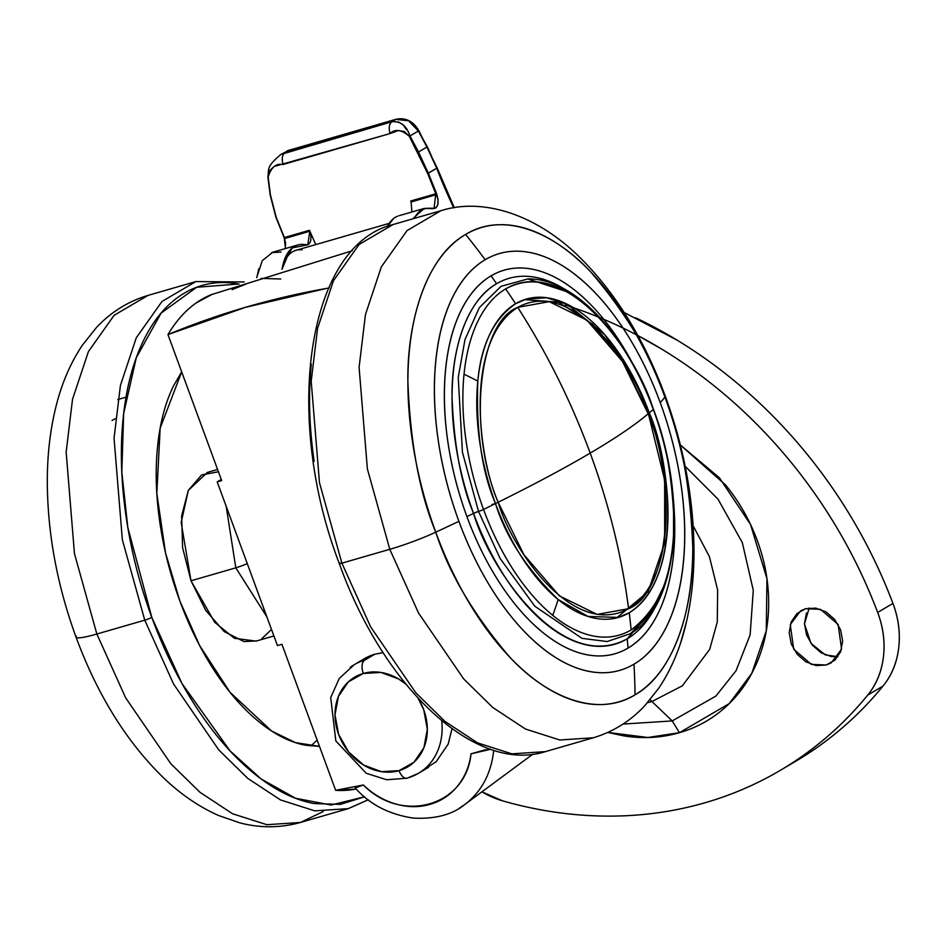 <?xml version="1.0" encoding="UTF-8"?>
<svg xmlns="http://www.w3.org/2000/svg" width="946" height="946" viewBox="0 0 946 946"><rect width="100%" height="100%" fill="white"/><g stroke="black" fill="none" stroke-linecap="round" stroke-linejoin="round"><path stroke-width="1.42" d="M628.593 608.704C668.183 593.568 678.944 486.386 648.164 413.816C634.908 425.038 615.586 438.128 590.198 453.11C608.952 504.171 621.747 556.035 628.593 608.704C572.33 639.378 511.36 548.101 498.164 502.255C534.076 484.482 564.75 468.104 590.198 453.11C571.384 402.062 547.226 353.473 517.722 307.355C478.132 322.503 467.383 429.685 498.164 502.255L523.836 554.604L559.323 595.838L597.092 614.403L628.593 608.704C621.747 556.035 608.952 504.171 590.198 453.11C615.586 438.128 634.908 425.038 648.164 413.816C667.391 456.114 683.355 573.926 628.593 608.704M648.329 413.544A5.487 0.627 159.8 0 1 648.164 413.816L622.492 361.455L586.993 320.221L549.224 301.668L517.722 307.355C547.226 353.473 571.384 402.062 590.198 453.11C564.75 468.104 534.076 484.482 498.164 502.255C478.924 459.957 462.972 342.145 517.722 307.355C573.986 276.681 634.955 367.959 648.164 413.816A5.487 0.627 -20.2 0 0 648.329 413.544M296.654 250.146A51.344 27.044 73.9 0 0 282.038 269.125M459.472 808.073L464.829 804.502C481.62 791.601 491.246 773.521 493.706 750.249C491.423 772.184 482.661 789.591 467.419 802.48M355.661 789.106L335.641 790.3L281.92 644.285L277.438 645.586L217.202 481.881L221.683 480.592L167.962 334.577C175.98 321.061 185.44 310.489 196.319 302.85L212.472 294.171M302.081 249.862C296.133 249.129 291.202 251.435 287.3 256.756L281.955 269.338M280.737 278.999L261.072 278.384M211.23 294.679A257.868 135.798 73.9 0 0 167.962 334.577L245.381 307.355L326.488 288.424M355.329 787.947L355.105 787.308L363.335 784.979L335.641 790.3A257.868 135.798 73.9 0 0 354.904 789.236M471.652 753.595L471.025 753.832C469.358 766.307 464.864 777.044 457.557 786.055C450.249 795.054 441.073 801.156 430.04 804.348C418.995 807.541 407.537 807.411 395.641 803.958C383.757 800.505 372.984 794.179 363.335 784.979L335.641 790.3L281.92 644.285L277.438 645.586L217.202 481.881L221.281 479.48L217.202 481.881L221.683 480.592L167.962 334.577C219.578 313.185 273.347 297.635 329.267 287.939M490.69 749.267L471.025 753.832L489.945 749.019M485.558 749.729L471.025 753.832C465.976 805.933 402.074 824.415 363.335 784.979L355.223 787.947C369.579 804.348 388.936 814.4 413.272 818.101C435.184 819.224 452.365 814.683 464.817 804.478L532.811 754.198M471.025 753.832L490.619 749.244M355.176 787.852L363.335 784.979L355.211 787.923M232.007 289.653L246.185 283.989M491.932 504.62A5.487 0.627 -20.2 0 0 498.164 502.255M284.746 238.487L284.368 237.541L309.46 230.292L309.827 231.226L284.746 238.487L309.827 231.226L309.46 230.292L315.798 244.588A307.249 161.79 73.9 0 1 309.46 230.292L284.368 237.541L276.185 217.249L284.368 237.541L285.55 248.526L284.746 238.487M411.9 211.987L411.096 201.947L436.189 194.687L411.108 201.983L410.718 201.001L411.096 201.947M409.311 134.675L409.973 135.952L418.392 130.986L426.906 147.044L418.51 151.987L409.973 135.952L418.392 130.986L408.566 120.816L395.925 119.338A3.287 1.738 -106.1 0 1 396.161 119.243L289.169 150.189A3.287 1.738 73.9 0 0 288.956 150.272L395.925 119.338L288.956 150.272L284.793 152.732L391.774 121.798L395.925 119.338L391.798 121.786M289.405 150.142A3.287 1.738 73.9 0 0 289.192 150.178A3.287 1.738 -106.1 0 0 288.956 150.272L280.915 154.446M393.512 218.621L387.422 226.401A54.868 28.888 73.9 0 1 397.758 216.137M282.357 267.789A54.868 28.888 -106.1 0 1 296.5 245.428A54.868 28.888 -106.1 0 1 306.126 244.801L308.904 244.186L310.678 241.159L311.009 236.465L309.827 231.226L307.793 244.778L292.255 247.911L283.41 263.023L282.334 267.895M432.807 208.321L434.096 208.226L435.81 193.753L410.718 201.001L435.81 193.753L427.627 173.449L409.299 136.283L404.391 131.553L398.42 130.513L389.977 133.587L274.222 166.437L269.716 170.505L268.167 177.091L270.438 194.971L276.185 217.249L270.225 194.876L275.984 217.213L284.155 237.481M413.662 218.585L417.801 213.051C422.058 208.818 427.131 207.363 432.996 208.664L436.023 207.884L437.868 204.431L438.022 199.145L428.325 173.165L436.733 168.211L453.749 207.836M398.124 121.738L402.901 124.742L406.603 129.732M436.177 194.687L427.627 173.449L409.299 136.283C401.506 129.626 395.061 128.727 389.977 133.587L282.996 164.521C281.612 158.751 282.215 154.813 284.793 152.732L288.956 150.272L286.945 151.005M399.106 215.688L424.198 208.427L432.996 208.664C438.27 208.037 439.429 202.952 436.496 193.422L435.81 193.753L436.496 193.422L428.325 173.165L427.627 173.449L436.733 168.211L426.906 147.044L418.51 151.987L409.973 135.952C406.591 125.664 400.525 120.946 391.774 121.798L280.856 154.458C265.672 167.217 269.172 169.192 267.895 177.068L270.166 194.935L275.925 217.284L284.096 237.564L285.526 242.637L285.361 248.573M396.173 119.243A3.287 1.738 73.9 0 0 395.925 119.338C405.266 117.458 412.763 121.348 418.392 130.986L427.403 146.867L436.733 168.211A288.589 151.975 73.9 0 0 453.761 207.836M285.526 248.526L284.202 237.576M281.045 252.062L271.597 252.617M258.755 268.818L256.804 277.556M270.438 194.971L267.966 177.02L270.438 194.971M284.793 152.732C282.215 154.813 281.612 158.751 282.996 164.521C276.066 163.15 271.124 167.336 268.167 177.091L267.966 177.02M389.977 133.587C388.581 127.816 389.184 123.879 391.774 121.798C389.184 123.879 388.581 127.816 389.977 133.587M409.299 136.283L409.973 135.952L409.299 136.283M418.51 151.987L417.836 152.353L418.51 151.987L428.325 173.165M434.096 208.226L424.198 208.439L412.693 218.869M407.903 777.884A63.098 53.153 -120.5 0 0 422.306 770.742A63.098 53.153 -120.5 0 0 441.735 720.781A63.098 53.153 59.5 0 1 422.306 770.742A63.098 53.153 59.5 0 1 407.903 777.884A10.974 5.782 -106.1 0 1 407.123 778.203A10.974 5.782 -106.1 0 1 399.046 770.647A52.125 43.906 59.5 0 1 338.597 734.356A52.125 43.906 59.5 0 1 363.288 673.457A10.974 5.782 -106.1 0 1 364.612 660.225A63.098 53.153 -120.5 0 0 350.209 667.356A63.098 53.153 59.5 0 1 364.612 660.225L374.793 654.218A63.098 53.153 -120.5 0 0 360.402 661.349M423.181 770.079L436.165 761.696L448.179 744.112L451.987 728.727M383.106 652.598L374.793 654.218L363.536 659.196M374.793 654.218L364.612 660.225A10.974 5.782 73.9 0 0 363.288 673.457A52.125 43.906 59.5 0 1 405.929 684.218M418.085 698.266A52.125 43.906 59.5 0 1 399.046 770.647A10.974 5.782 73.9 0 0 407.123 778.203M418.108 698.29L423.737 709.748L427.332 729.283L423.903 747.718L413.97 762.24L399.046 770.647L381.392 771.664L363.713 765.125L348.684 752.023L338.597 734.356L335.002 714.833L338.42 696.398L348.353 681.865L363.288 673.457L380.931 672.44L398.621 678.98L405.893 684.183M805.566 608.716L820.442 609.307L838.132 624.478L841.573 649.074L831.25 662.85L826.272 664.991L834.916 660.119L840.663 651.711L842.65 641.045L840.568 629.729L834.727 619.512L826.024 611.92L815.783 608.136L805.566 608.716L796.922 613.587L791.175 622.007L789.189 632.673L791.282 643.978L797.111 654.206L805.815 661.786L816.055 665.582L826.272 664.991L811.396 664.411L793.718 649.24L790.265 624.644L800.6 610.868L805.566 608.716M607.77 732.441L623.792 735.882C643.103 738.909 661.656 737.845 679.453 732.689C697.261 727.545 712.953 718.7 726.54 706.165C740.115 693.631 750.556 678.365 757.864 660.355C765.16 642.346 768.767 622.965 768.66 602.212C768.566 581.471 764.782 560.931 757.308 540.615C749.823 520.288 739.228 501.723 725.511 484.92L680.328 444.963L719.386 477.777L750.533 524.498L766.934 578.645L766.284 630.757L751.786 673.339L729.26 703.576L679.453 732.689L672.216 720.923L651.948 701.542A65.842 34.671 -106.1 0 1 650.115 699.709A65.842 34.671 73.9 0 0 651.948 701.542L647.561 702.689M651.948 701.542L682.362 685.791L709.701 649.358L717.281 621.983L717.647 590.032L709.429 556.662L693.158 525.81L709.429 556.662L717.647 590.032L717.281 621.983L709.701 649.358L682.362 685.791L651.948 701.542L672.216 720.923L622.988 724.08L672.216 720.923L715.862 696.102L736.047 670.726L750.131 634.908L753.288 590.387L742.314 542.59L718.002 499.145L685.164 466.283L718.002 499.145L742.314 542.59L753.288 590.387L750.131 634.908L736.047 670.726L715.862 696.102L672.216 720.923L679.453 732.689L647.856 737.49L607.805 732.429M809.823 752.437C837.352 734.202 861.747 712.09 883.008 686.075C891.688 675.456 896.926 662.744 898.7 647.939C900.474 633.134 898.558 618.294 892.941 603.418C879.165 566.973 861.581 532.361 840.178 499.559C818.775 466.756 794.25 436.851 766.615 409.831C738.968 382.823 709.122 359.586 677.052 340.134L624.206 312.535M809.197 607.994L804.478 623.934L810.994 643.363L825.219 654.857L837.92 656.713L831.333 656.571L821.093 652.787L812.389 645.196L806.56 634.979L804.467 623.662L806.453 612.996M637.864 335.57L661.774 349.145C693.844 368.597 723.69 391.833 751.337 418.841C778.972 445.862 803.497 475.767 824.9 508.57C846.303 541.36 863.887 575.984 877.663 612.429C883.28 627.304 885.196 642.145 883.422 656.95C881.648 671.755 876.41 684.466 867.73 695.085C846.469 721.089 822.074 743.213 794.545 761.447C767.017 779.67 737.253 793.422 705.267 802.681C673.268 811.94 640.099 816.422 605.747 816.102C571.384 815.783 536.973 810.698 502.503 800.824L481.94 791.837M686.607 621.25L680.694 642.618L686.607 621.25M565.235 305.014A455.381 383.638 59.5 0 1 877.663 612.429L892.941 603.418A455.381 383.638 -120.5 0 0 635.724 317.821M794.214 762.145A455.381 383.638 -120.5 0 0 883.008 686.075A87.789 73.954 -120.5 0 0 892.941 603.418L877.663 612.429A87.789 73.954 59.5 0 1 867.73 695.085L883.008 686.075L867.73 695.085A455.381 383.638 59.5 0 1 778.936 771.156A455.381 383.638 59.5 0 1 502.503 800.824A87.789 73.954 59.5 0 1 481.963 791.826M567.009 291.735L527.868 278.94L501.061 286.307L479.374 307.592L464.983 339.59L458.242 377.336L462.428 452.235L478.51 511.431A5.487 0.627 -20.2 0 0 483.536 509.445A182.885 96.303 -106.1 0 1 464.037 374.214A182.885 96.303 -106.1 0 1 505.684 288.885C569.362 254.178 638.349 357.47 653.296 409.358A5.487 0.627 -20.2 0 0 653.426 409.121A5.487 0.627 159.8 0 1 653.296 409.358C665.334 438.329 672.216 475.767 673.966 521.684C674.451 571.751 660.178 607.829 631.159 629.918A640.477 539.563 -120.5 0 0 629.232 612.748L618.412 617.431L587.998 616.449L558.199 599.551C526.686 568.948 505.779 536.961 495.491 503.591A165.692 87.257 -106.1 0 1 477.813 381.072A165.692 87.257 -106.1 0 1 515.546 303.761A640.477 539.563 -120.5 0 0 505.684 288.885A182.885 96.303 73.9 0 0 464.037 374.214A640.477 329.965 5.7 0 1 477.813 381.072C481.112 344.746 493.694 318.979 515.546 303.761L526.354 299.09L546.611 297.742L567.34 304.364L604.624 334.588L631.904 374.391L649.287 412.917A165.692 87.257 -106.1 0 1 629.232 612.748A640.477 539.563 59.5 0 1 631.159 629.918A182.885 96.303 73.9 0 0 653.296 409.358A640.477 72.925 159.8 0 1 649.287 412.917L648.211 413.225L649.287 412.917A640.477 72.925 -20.2 0 0 653.296 409.358A182.885 96.303 73.9 0 0 505.684 288.885A640.477 539.563 59.5 0 1 515.546 303.761A165.692 87.257 -106.1 0 1 649.287 412.917C668.999 456.279 685.365 577.084 629.232 612.748A165.692 87.257 -106.1 0 1 558.199 599.551A165.692 87.257 -106.1 0 1 495.491 503.591C481.928 472.16 476.039 431.317 477.813 381.072A640.477 329.965 -174.3 0 0 464.037 374.214A182.885 96.303 73.9 0 0 483.536 509.445A182.885 96.303 73.9 0 0 552.76 615.361A640.477 433.091 -50.8 0 0 558.199 599.551A640.477 433.091 129.2 0 1 552.76 615.361A182.885 96.303 -106.1 0 1 483.536 509.445A640.477 72.925 -20.2 0 0 495.491 503.591A640.477 72.925 159.8 0 1 483.536 509.445A5.487 0.627 159.8 0 1 478.51 511.431L500.103 558.483L534.868 606.28L581.979 638.349L607.143 641.542L630.45 633.666L649.819 614.723L663.453 587.04M634.459 366.942A199.618 105.124 73.9 0 0 491.08 275.842C478.794 283.091 468.719 294.774 460.844 310.915C452.968 327.056 447.896 346.402 445.625 368.975C443.367 391.549 444.076 415.625 447.765 441.203C451.455 466.78 457.84 491.908 466.922 516.587A652.894 74.332 -20.2 0 0 473.532 513.394A5.487 0.627 -20.2 0 1 478.51 511.431L500.103 558.483L534.868 606.28L581.979 638.349L607.143 641.542L630.45 633.666C678.755 605.606 687.872 499.831 653.426 409.133C626.323 334.033 573.938 277.899 527.868 278.94L501.061 286.307L479.374 307.592L464.983 339.59L458.242 377.336L462.428 452.235L478.51 511.431L473.532 513.394C460.998 483.229 453.82 444.242 452.011 396.445C451.549 350.316 466.319 300.722 496.591 283.729A652.894 550.028 -120.5 0 0 491.08 275.842A199.618 105.124 73.9 0 0 466.922 516.587C476.004 541.266 487.084 563.627 500.174 583.658C513.264 603.69 527.371 619.867 542.472 632.2C557.584 644.522 572.555 652.066 587.371 654.821C602.2 657.576 615.751 655.33 628.038 648.081A652.894 550.028 -120.5 0 0 627.233 638.834L656.146 605.251A190.43 100.276 -106.1 0 1 627.233 638.834A652.894 550.028 59.5 0 1 628.038 648.081A199.618 105.124 73.9 0 0 673.623 502.35M339.295 563.556A5.487 0.627 -20.2 0 0 341.896 563.154L389.799 549.307A43.894 5.002 -20.2 0 0 435.751 532.184C419.504 493.079 410.197 442.539 407.856 380.564C407.241 320.753 426.41 256.449 465.645 234.431C504.206 210.58 555.42 233.402 591.191 272.46C627.151 314.628 651.735 356.157 664.92 397.072A43.894 5.002 -20.2 0 0 665.239 396.007A43.894 5.002 159.8 0 1 664.92 397.072A246.894 130.016 73.9 0 0 465.645 234.431A658.381 554.652 59.5 0 1 485.156 259.736A216.894 114.218 -106.1 0 1 660.225 402.618A658.381 74.959 -20.2 0 0 664.92 397.072C681.179 436.189 690.474 486.729 692.827 548.704C693.43 608.515 674.273 672.807 635.038 694.837A246.894 130.016 73.9 0 0 664.92 397.072A658.381 74.959 159.8 0 1 660.225 402.618A216.894 114.218 -106.1 0 1 633.974 664.187A658.381 554.652 59.5 0 1 635.038 694.837C596.477 718.676 545.263 695.866 509.492 656.796C473.52 614.64 448.948 573.099 435.751 532.184A658.381 74.959 -20.2 0 0 458.905 521.317A216.894 114.218 -106.1 0 1 485.156 259.736A658.381 554.652 -120.5 0 0 465.645 234.431A246.894 130.016 73.9 0 0 435.751 532.184A43.894 5.002 159.8 0 1 389.799 549.307L418.57 613.091L463.741 678.992L492.878 707.561L525.468 729.035L559.784 739.997L593.319 737.774L559.784 739.997L525.468 729.035L492.878 707.561L463.741 678.992L418.57 613.091L389.799 549.307L341.896 563.154L370.678 626.95L415.85 692.839L444.975 721.408L477.576 742.882L511.881 753.844L545.428 751.621L511.881 753.844L477.576 742.882L444.975 721.408L415.85 692.839L370.678 626.95L341.896 563.154A5.487 0.627 159.8 0 1 339.295 563.556A5.487 0.627 159.8 0 1 339.969 562.953M631.159 629.918A182.885 96.303 -106.1 0 1 552.76 615.361A182.885 96.303 73.9 0 0 631.159 629.918M564.762 289.24A190.43 100.276 73.9 0 0 496.591 283.729A190.43 100.276 -106.1 0 1 564.762 289.24M673.576 501.699L673.493 554.947C671.234 577.521 666.161 596.879 658.286 613.02C650.41 629.149 640.324 640.844 628.038 648.081A199.618 105.124 73.9 0 1 466.922 516.587A652.894 74.332 159.8 0 0 473.532 513.394C489.094 567.423 560.931 674.983 627.233 638.834A190.43 100.276 -106.1 0 1 473.532 513.394A190.43 100.276 -106.1 0 1 496.591 283.729A652.894 550.028 59.5 0 0 491.08 275.842C503.367 268.605 516.93 266.358 531.747 269.102C546.575 271.857 561.546 279.401 576.646 291.735C591.758 304.068 605.854 320.245 618.944 340.276L634.991 367.923M311.293 364.163C308.242 394.565 309.2 426.989 314.167 461.423M341.896 563.154L319.488 482.756L311.199 381.203L317.572 328.368L333.453 280.714L359.161 244.423L393.004 224.569L359.161 244.423L333.453 280.714L317.572 328.368L311.199 381.203L319.488 482.756L341.896 563.154M389.799 549.307L367.379 468.897L359.09 367.355L365.463 314.51L381.344 266.867L407.052 230.576L440.907 210.71L407.052 230.576L381.344 266.867L365.463 314.51L359.09 367.355L367.379 468.897L389.799 549.307M635.038 694.837A658.381 554.652 -120.5 0 0 633.974 664.187A216.894 114.218 -106.1 0 1 458.905 521.317A658.381 74.959 159.8 0 1 435.751 532.184A246.894 130.016 73.9 0 0 635.038 694.837M485.156 259.736C498.507 251.873 513.24 249.425 529.346 252.416C545.452 255.408 561.711 263.603 578.124 277.001C594.549 290.398 609.863 307.982 624.088 329.74C638.313 351.51 650.363 375.799 660.225 402.618C670.087 429.437 677.029 456.741 681.037 484.518C685.046 512.306 685.815 538.463 683.355 563C680.895 587.525 675.385 608.55 666.824 626.086C658.274 643.623 647.312 656.323 633.974 664.187C620.623 672.062 605.889 674.498 589.784 671.506C573.678 668.515 557.407 660.32 540.994 646.922C524.581 633.524 509.255 615.952 495.042 594.183C480.816 572.425 468.767 548.124 458.905 521.317C449.031 494.498 442.101 467.194 438.093 439.405C434.084 411.616 433.315 385.46 435.775 360.934C438.235 336.409 443.745 315.373 452.294 297.848C460.856 280.312 471.806 267.612 485.156 259.736M126.019 397.131L117.801 399.555M239.102 284.072C219.129 280.371 200.871 283.386 184.328 293.142C167.785 302.897 154.21 318.648 143.603 340.371C132.996 362.105 126.161 388.179 123.11 418.581C120.059 448.983 121.017 481.408 125.984 515.842C130.95 550.288 139.559 584.131 151.786 617.371L181.939 683.438L230.103 750.947L261.179 778.996L295.601 798.282L331.076 805.034L364.565 796.792L340.359 804.396L314.013 803.544C294.04 799.831 273.891 789.673 253.54 773.071C233.189 756.457 214.21 734.675 196.579 707.691C178.948 680.718 164.013 650.612 151.786 617.371A5.487 0.627 159.8 0 1 144.762 620.162L96.859 634.021A43.894 5.002 159.8 0 1 76.058 637.19A43.894 5.002 -20.2 0 0 96.859 634.021L74.45 553.611L66.161 452.07L72.535 399.224L88.416 351.581L114.123 315.29L147.978 295.424L114.123 315.29L88.416 351.581L72.535 399.224L66.161 452.07L74.45 553.611L96.859 634.021L144.762 620.162L122.353 539.764L114.052 438.223L120.426 385.377L136.307 337.722L162.014 301.443L195.869 281.577L162.014 301.443L136.307 337.722L120.426 385.377L114.052 438.223L122.353 539.764L144.762 620.162A5.487 0.627 -20.2 0 0 151.786 617.371L127.793 527.336L121.809 472.042L123.666 413.497L136.271 357.765L161.08 313.114L196.673 287.265L238.723 284.001M310.749 745.992L317.194 740.174M319.476 746.382L295.329 742.586L271.585 730.998L230.02 692.283L199.641 645.562L179.799 600.852L165.526 552.866L156.823 493.363L160.158 428.171L181.679 371.861L173.449 386.039C165.219 402.901 159.921 423.11 157.556 446.689C155.191 470.268 155.936 495.408 159.791 522.121C163.646 548.834 170.304 575.073 179.799 600.852C189.283 626.63 200.859 649.985 214.529 670.903C228.199 691.822 242.933 708.72 258.707 721.597C274.482 734.474 290.115 742.362 305.605 745.235L319.488 746.406M217.592 469.476L207.363 472.432L188.301 490.406L181.183 522.559L191.009 580.785L235.814 567.825L226.165 506.252L235.814 567.825A10.974 1.253 -20.2 0 0 244.423 564.797M247.261 563.568A10.974 1.253 159.8 0 1 235.814 567.825L266.843 616.792L235.814 567.825L191.009 580.785L214.671 622.279L234.419 638.302L256.141 641.092L273.891 635.96M218.443 471.77L201.64 474.916L188.337 490.335L181.644 515.877L182.59 547.639L191.009 580.785L205.637 610.276L224.237 631.621L243.985 641.577L256.863 640.88M261.865 638.609L271.502 629.457M144.762 620.162L173.532 683.958L218.703 749.847L247.84 778.428L280.43 799.902L314.746 810.852L348.282 808.629L314.746 810.852L280.43 799.902L247.84 778.428L218.703 749.847L173.532 683.958L144.762 620.162M96.859 634.021L125.641 697.805L170.812 763.706L199.949 792.275L232.539 813.749L266.843 824.699L300.39 822.476L323.189 811.597L300.39 822.476L266.843 824.699L232.539 813.749L199.949 792.275L170.812 763.706L125.641 697.805L96.859 634.021M244.281 281.979L195.869 281.577L147.978 295.424C128.1 301.384 110.954 312.05 96.527 327.446L82.432 345.101C70.56 362.874 61.774 383.272 56.051 406.272C50.268 429.389 47.347 454.257 47.3 480.899C47.442 532.835 57.02 584.924 76.047 637.166A43.894 5.002 159.8 0 1 76.366 636.114M115.365 418.664L112.066 420.45M616.662 617.892L648.081 591.747L664.671 543.016L664.648 480.095L648.329 413.556L623.982 363.169L592.941 324.478L558.601 302.2L524.628 299.622M389.208 223.362L296.015 250.312M211.171 294.703L352.279 250.737M356.228 788.999L354.218 789.354M454.305 207.742L437.111 167.809L418.948 130.903C413.378 121.265 405.775 117.375 396.149 119.243M286.768 151.088L289.169 150.189M256.673 277.604L262.267 260.682L272.755 252.239L297.848 244.967M364.399 658.688L354.218 664.695L339.247 678.483L330.71 697.58L335.83 740.955L366.232 773.26L386.642 779.752L407.182 778.191L418.309 773.402L428.491 767.395M781.656 769.559L795.503 761.388M593.319 737.774C613.197 731.814 630.343 721.136 644.758 705.751L658.854 688.097C670.726 670.312 679.524 649.926 685.247 626.914C691.018 603.808 693.938 578.928 693.997 552.287C693.856 500.363 684.277 448.274 665.251 396.031C643.528 337.391 613.907 290.055 576.374 254.036C532.799 212.767 480.923 197.868 440.907 210.71L393.004 224.569C307.036 245.404 282.795 416.512 339.295 563.544C383.603 687.576 475.164 774.041 545.428 751.621L593.319 737.774M368.301 799.76L348.282 808.629L300.39 822.476C280.406 828.046 260.209 828.176 239.799 822.854L218.455 815.452C198.944 806.761 180.627 794.214 163.516 777.825C126.622 741.901 97.462 695.014 76.047 637.166"/></g></svg>
